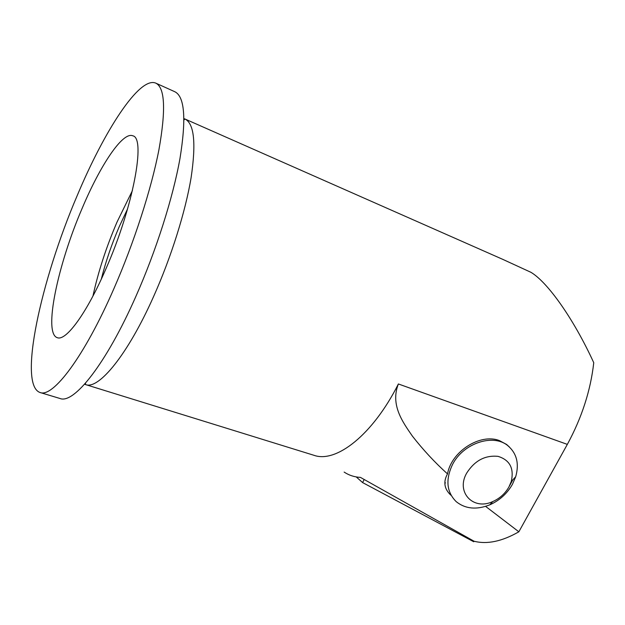 <?xml version="1.0" encoding="UTF-8"?>
<svg xmlns="http://www.w3.org/2000/svg" width="625" height="625" viewBox="0 0 625 625"><rect width="100%" height="100%" fill="white"/><g stroke="black" fill="none" stroke-linecap="round" stroke-linejoin="round"><path stroke-width="0.94" d="M512.5 484.195C507.18 493.57 499.586 500.461 489.742 504.852C476.609 510.023 465.453 508.977 456.266 501.703C446.617 492.117 445.359 479.75 452.484 464.594C463.078 443.297 493.125 433.25 507.82 445.664C516.75 453.305 519.375 463.656 515.703 476.719L512.5 484.195M508.969 486.883C505.188 493.539 499.797 498.43 492.805 501.547C473.375 510.797 455.602 492.266 466.656 473.148C474.633 460.648 485.094 455.055 498.039 456.359C509.867 460.016 514.266 468.422 511.234 481.578L508.969 486.883M364.172 479.516L362.602 482.578L356.25 476.938M362.602 482.578L473.758 541.758L474.047 541.227C487.125 544.562 502.055 541.422 518.852 531.797L485.602 506.375M101.312 279.117C105.695 261.711 111.68 244.203 119.266 226.586L127.586 208.891M132.406 190.625L117.031 222.047C106.172 247.383 98.141 272.055 92.953 296.055M82.039 208.602C57.75 264.953 43.156 333.461 57.281 337.672C65.844 341.469 86.695 313.414 105.969 268.742C133.305 206.852 145.938 137.867 132.812 135.812C122.711 131.32 100.156 165.453 82.039 208.602M444.891 482.734L445.508 482.938M509.328 486.195L512.836 479.836M509.383 446.977L506.602 444.461L499.414 440.602C480.273 433.039 451.422 451.438 447.508 473.898C435.016 462.656 423.312 450.063 412.391 436.117C402.82 422.234 390.109 404.922 398.383 383.969L567.336 444.383C581.844 417.648 590.648 390.422 593.75 362.703C573.641 318.805 547.703 282.281 530.953 272.32L502.93 259.43L184.93 118.992C194.18 123.508 196.242 143.055 191.109 177.617C185.484 211.562 171.227 257.117 153.633 296.453C127.625 355.023 98.547 389.992 85.547 384.578L84.578 384.211M40.047 392.5L60.031 398.5C73.773 404.281 105.961 364.312 135.859 296.461C156.133 250.727 172.969 197.703 179.961 158.57C186.398 118.828 184.688 96.555 174.828 91.734L155.805 83.141C164.961 87.633 166 109.812 158.938 149.672C151.359 188.953 134.156 242.414 113.898 288.672C84.023 357.289 52.758 397.992 40.047 392.5C17.789 384.93 41.094 279.883 77.031 196.016C104.203 130.953 139.445 76.023 155.805 83.141M85.5 383.172L85.547 384.578L313.953 455.297C335.977 463.297 372.562 435.227 398.383 383.969M567.336 444.383L518.852 531.797M450.836 495.172C444.203 488.906 443.094 481.82 447.508 473.898M344.156 472.086C348.977 475.297 354.414 477.07 360.461 477.406L474.047 541.227M183.961 118.633L184.93 118.992L183.969 120.016M492.805 501.547L489.742 504.852M507.82 445.664L506.602 444.461M511.234 481.578L515.703 476.719"/></g></svg>
